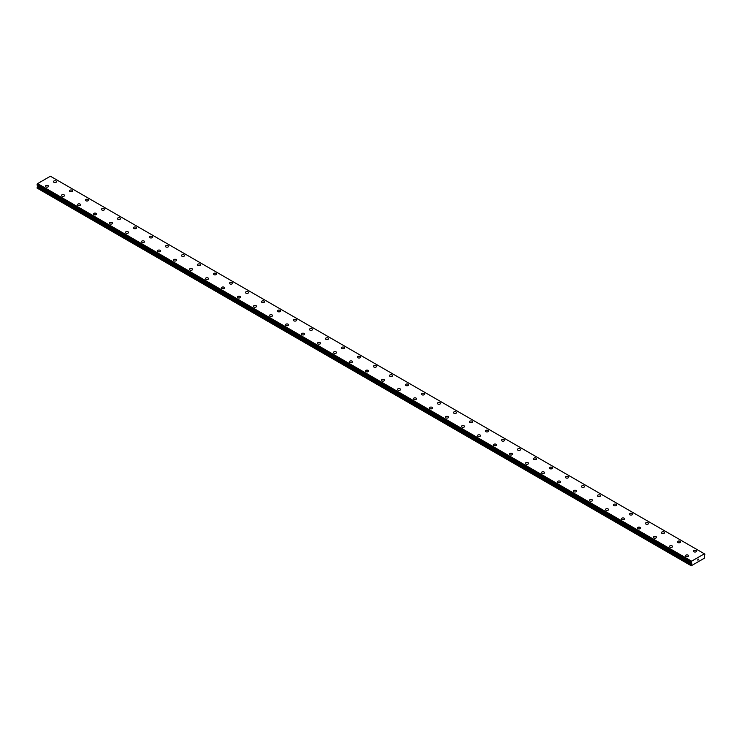 <?xml version="1.0" encoding="UTF-8"?>
<svg xmlns="http://www.w3.org/2000/svg" width="742" height="742" viewBox="0 0 742 742"><rect width="100%" height="100%" fill="white"/><g stroke="black" fill="none" stroke-linecap="round" stroke-linejoin="round"><path stroke-width="1.11" d="M53.443 181.642A1.558 0.9 180 0 1 54.407 180.816A1.558 0.9 180 0 1 56.104 181.011A1.558 0.9 180 0 1 56.559 181.651A1.558 0.9 180 0 1 55.594 182.476A1.558 0.9 180 0 1 53.897 182.282A1.558 0.9 180 0 1 53.443 181.642A1.558 0.9 180 0 1 54.407 180.816A1.558 0.9 180 0 1 56.104 181.011A1.558 0.9 180 0 1 56.559 181.642M69.442 190.88A1.558 0.9 180 0 1 70.407 190.054A1.558 0.9 180 0 1 72.104 190.249A1.558 0.9 180 0 1 72.558 190.889A1.558 0.9 180 0 1 71.594 191.714A1.558 0.9 180 0 1 69.896 191.519A1.558 0.9 180 0 1 69.442 190.88A1.558 0.9 180 0 1 70.407 190.054A1.558 0.9 180 0 1 72.104 190.249A1.558 0.9 180 0 1 72.558 190.88M85.441 200.117A1.558 0.9 180 0 1 86.406 199.292A1.558 0.9 180 0 1 88.103 199.487A1.558 0.9 180 0 1 88.558 200.127A1.558 0.9 180 0 1 87.593 200.952A1.558 0.9 180 0 1 85.896 200.757A1.558 0.9 180 0 1 85.441 200.117A1.558 0.9 180 0 1 86.406 199.292A1.558 0.9 180 0 1 88.103 199.487A1.558 0.9 180 0 1 88.558 200.117M101.441 209.365A1.558 0.9 180 0 1 102.405 208.53A1.558 0.9 180 0 1 104.103 208.725A1.558 0.9 180 0 1 104.557 209.365M104.103 208.725A1.558 0.9 180 0 1 104.557 209.355A1.558 0.9 180 0 1 103.592 210.19A1.558 0.9 180 0 1 101.904 209.995A1.558 0.9 180 0 1 101.441 209.355A1.558 0.9 180 0 1 102.405 208.53A1.558 0.9 180 0 1 104.103 208.725M117.44 218.593A1.558 0.9 180 0 1 118.405 217.768A1.558 0.9 180 0 1 120.102 217.963A1.558 0.9 180 0 1 120.556 218.602A1.558 0.9 180 0 1 119.592 219.428A1.558 0.9 180 0 1 117.904 219.233A1.558 0.9 180 0 1 117.44 218.593A1.558 0.9 180 0 1 118.405 217.768A1.558 0.9 180 0 1 120.102 217.963A1.558 0.9 180 0 1 120.556 218.593M133.449 227.831A1.558 0.9 180 0 1 134.404 227.006A1.558 0.9 180 0 1 136.101 227.2A1.558 0.9 180 0 1 136.556 227.831A1.558 0.9 180 0 1 135.591 228.666A1.558 0.9 180 0 1 133.903 228.471A1.558 0.9 180 0 1 133.449 227.831A1.558 0.9 180 0 1 134.404 227.006A1.558 0.9 180 0 1 136.101 227.2A1.558 0.9 180 0 1 136.556 227.831M149.448 237.069A1.558 0.9 180 0 1 150.403 236.244A1.558 0.9 180 0 1 152.101 236.438A1.558 0.9 180 0 1 152.555 237.069A1.558 0.9 180 0 1 151.6 237.904A1.558 0.9 180 0 1 149.903 237.709A1.558 0.9 180 0 1 149.448 237.069A1.558 0.9 180 0 1 150.403 236.244A1.558 0.9 180 0 1 152.101 236.438A1.558 0.9 180 0 1 152.555 237.069M165.447 246.307A1.558 0.9 180 0 1 166.403 245.481A1.558 0.9 180 0 1 168.1 245.676A1.558 0.9 180 0 1 168.555 246.307A1.558 0.9 180 0 1 167.599 247.142A1.558 0.9 180 0 1 165.902 246.947A1.558 0.9 180 0 1 165.447 246.307A1.558 0.9 180 0 1 166.403 245.481A1.558 0.9 180 0 1 168.1 245.676A1.558 0.9 180 0 1 168.555 246.307M181.447 255.545A1.558 0.9 180 0 1 182.402 254.719A1.558 0.9 180 0 1 184.099 254.914A1.558 0.9 180 0 1 184.554 255.545A1.558 0.9 180 0 1 183.599 256.38A1.558 0.9 180 0 1 181.901 256.185A1.558 0.9 180 0 1 181.447 255.545A1.558 0.9 180 0 1 182.402 254.719A1.558 0.9 180 0 1 184.099 254.914A1.558 0.9 180 0 1 184.554 255.545M197.446 264.783A1.558 0.9 180 0 1 198.402 263.957A1.558 0.9 180 0 1 200.099 264.152A1.558 0.9 180 0 1 200.553 264.783A1.558 0.9 180 0 1 199.598 265.617A1.558 0.9 180 0 1 197.901 265.423A1.558 0.9 180 0 1 197.446 264.783A1.558 0.9 180 0 1 198.402 263.957A1.558 0.9 180 0 1 200.099 264.152A1.558 0.9 180 0 1 200.553 264.783M213.446 274.021A1.558 0.9 180 0 1 214.401 273.195A1.558 0.9 180 0 1 216.098 273.39A1.558 0.9 180 0 1 216.553 274.021A1.558 0.9 180 0 1 215.597 274.846A1.558 0.9 180 0 1 213.9 274.651A1.558 0.9 180 0 1 213.446 274.021A1.558 0.9 180 0 1 214.401 273.195A1.558 0.9 180 0 1 216.098 273.39A1.558 0.9 180 0 1 216.553 274.021M229.445 283.258A1.558 0.9 180 0 1 230.4 282.433A1.558 0.9 180 0 1 232.098 282.628A1.558 0.9 180 0 1 232.552 283.258A1.558 0.9 180 0 1 231.597 284.084A1.558 0.9 180 0 1 229.899 283.889A1.558 0.9 180 0 1 229.445 283.258A1.558 0.9 180 0 1 230.4 282.433A1.558 0.9 180 0 1 232.098 282.628A1.558 0.9 180 0 1 232.552 283.258M248.097 291.866A1.558 0.9 180 0 1 248.551 292.496A1.558 0.9 180 0 1 247.596 293.322A1.558 0.9 180 0 1 245.899 293.127A1.558 0.9 180 0 1 245.444 292.496A1.558 0.9 180 0 1 246.409 291.671A1.558 0.9 180 0 1 248.097 291.866M245.444 292.496A1.558 0.9 180 0 1 246.409 291.662A1.558 0.9 180 0 1 248.097 291.856A1.558 0.9 180 0 1 248.551 292.496M261.444 301.734A1.558 0.9 180 0 1 262.408 300.9A1.558 0.9 180 0 1 264.096 301.094A1.558 0.9 180 0 1 264.56 301.734A1.558 0.9 180 0 1 263.595 302.56A1.558 0.9 180 0 1 261.898 302.365A1.558 0.9 180 0 1 261.444 301.734A1.558 0.9 180 0 1 262.408 300.909A1.558 0.9 180 0 1 264.096 301.104A1.558 0.9 180 0 1 264.56 301.734M277.443 310.972A1.558 0.9 180 0 1 278.408 310.137A1.558 0.9 180 0 1 280.096 310.332A1.558 0.9 180 0 1 280.559 310.972A1.558 0.9 180 0 1 279.595 311.798A1.558 0.9 180 0 1 277.898 311.603A1.558 0.9 180 0 1 277.443 310.972A1.558 0.9 180 0 1 278.408 310.147A1.558 0.9 180 0 1 280.096 310.341A1.558 0.9 180 0 1 280.559 310.972M293.442 320.21A1.558 0.9 180 0 1 294.407 319.375A1.558 0.9 180 0 1 296.104 319.57A1.558 0.9 180 0 1 296.559 320.21A1.558 0.9 180 0 1 295.594 321.036A1.558 0.9 180 0 1 293.897 320.841A1.558 0.9 180 0 1 293.442 320.21A1.558 0.9 180 0 1 294.407 319.385A1.558 0.9 180 0 1 296.104 319.579A1.558 0.9 180 0 1 296.559 320.21M309.442 329.448A1.558 0.9 180 0 1 310.406 328.613A1.558 0.9 180 0 1 312.104 328.808A1.558 0.9 180 0 1 312.558 329.448A1.558 0.9 180 0 1 311.594 330.273A1.558 0.9 180 0 1 309.896 330.079A1.558 0.9 180 0 1 309.442 329.448A1.558 0.9 180 0 1 310.406 328.623A1.558 0.9 180 0 1 312.104 328.817A1.558 0.9 180 0 1 312.558 329.448M328.103 338.055A1.558 0.9 180 0 1 328.558 338.686A1.558 0.9 180 0 1 327.593 339.511A1.558 0.9 180 0 1 325.896 339.317A1.558 0.9 180 0 1 325.441 338.686A1.558 0.9 180 0 1 326.406 337.86A1.558 0.9 180 0 1 328.103 338.055M325.441 338.686A1.558 0.9 180 0 1 326.406 337.851A1.558 0.9 180 0 1 328.103 338.046A1.558 0.9 180 0 1 328.558 338.686M341.441 347.924A1.558 0.9 180 0 1 342.405 347.089A1.558 0.9 180 0 1 344.103 347.284A1.558 0.9 180 0 1 344.557 347.924A1.558 0.9 180 0 1 343.592 348.749A1.558 0.9 180 0 1 341.904 348.555A1.558 0.9 180 0 1 341.441 347.924A1.558 0.9 180 0 1 342.405 347.089A1.558 0.9 180 0 1 344.103 347.284A1.558 0.9 180 0 1 344.557 347.924M357.44 357.162A1.558 0.9 180 0 1 358.405 356.327A1.558 0.9 180 0 1 360.102 356.522A1.558 0.9 180 0 1 360.556 357.162A1.558 0.9 180 0 1 359.592 357.987A1.558 0.9 180 0 1 357.904 357.792A1.558 0.9 180 0 1 357.44 357.162A1.558 0.9 180 0 1 358.405 356.327A1.558 0.9 180 0 1 360.102 356.522A1.558 0.9 180 0 1 360.556 357.162M373.449 366.4A1.558 0.9 180 0 1 374.404 365.565A1.558 0.9 180 0 1 376.101 365.76A1.558 0.9 180 0 1 376.556 366.4A1.558 0.9 180 0 1 375.591 367.225A1.558 0.9 180 0 1 373.903 367.03A1.558 0.9 180 0 1 373.449 366.4A1.558 0.9 180 0 1 374.404 365.565A1.558 0.9 180 0 1 376.101 365.76A1.558 0.9 180 0 1 376.556 366.4M389.448 375.637A1.558 0.9 180 0 1 390.403 374.803A1.558 0.9 180 0 1 392.101 374.998A1.558 0.9 180 0 1 392.555 375.637A1.558 0.9 180 0 1 391.6 376.463A1.558 0.9 180 0 1 389.902 376.268A1.558 0.9 180 0 1 389.448 375.637A1.558 0.9 180 0 1 390.403 374.803A1.558 0.9 180 0 1 392.101 374.998A1.558 0.9 180 0 1 392.555 375.637M405.447 384.875A1.558 0.9 180 0 1 406.403 384.041A1.558 0.9 180 0 1 408.1 384.235A1.558 0.9 180 0 1 408.554 384.875A1.558 0.9 180 0 1 407.599 385.701A1.558 0.9 180 0 1 405.902 385.506A1.558 0.9 180 0 1 405.447 384.875A1.558 0.9 180 0 1 406.403 384.041A1.558 0.9 180 0 1 408.1 384.235A1.558 0.9 180 0 1 408.554 384.875M421.447 394.104A1.558 0.9 180 0 1 422.402 393.279A1.558 0.9 180 0 1 424.099 393.473A1.558 0.9 180 0 1 424.554 394.113A1.558 0.9 180 0 1 423.599 394.939A1.558 0.9 180 0 1 421.901 394.744A1.558 0.9 180 0 1 421.447 394.104A1.558 0.9 180 0 1 422.402 393.279A1.558 0.9 180 0 1 424.099 393.473A1.558 0.9 180 0 1 424.554 394.104M437.446 403.351A1.558 0.9 180 0 1 438.401 402.516A1.558 0.9 180 0 1 440.099 402.711A1.558 0.9 180 0 1 440.553 403.351M440.099 402.711A1.558 0.9 180 0 1 440.553 403.342A1.558 0.9 180 0 1 439.598 404.177A1.558 0.9 180 0 1 437.901 403.982A1.558 0.9 180 0 1 437.446 403.342A1.558 0.9 180 0 1 438.401 402.516A1.558 0.9 180 0 1 440.099 402.711M453.445 412.58A1.558 0.9 180 0 1 454.401 411.754A1.558 0.9 180 0 1 456.098 411.949A1.558 0.9 180 0 1 456.553 412.589A1.558 0.9 180 0 1 455.597 413.415A1.558 0.9 180 0 1 453.9 413.22A1.558 0.9 180 0 1 453.445 412.58A1.558 0.9 180 0 1 454.401 411.754A1.558 0.9 180 0 1 456.098 411.949A1.558 0.9 180 0 1 456.553 412.58M469.445 421.818A1.558 0.9 180 0 1 470.4 420.992A1.558 0.9 180 0 1 472.097 421.187A1.558 0.9 180 0 1 472.552 421.827A1.558 0.9 180 0 1 471.597 422.652A1.558 0.9 180 0 1 469.899 422.458A1.558 0.9 180 0 1 469.445 421.818A1.558 0.9 180 0 1 470.4 420.992A1.558 0.9 180 0 1 472.097 421.187A1.558 0.9 180 0 1 472.552 421.818M485.444 431.056A1.558 0.9 180 0 1 486.409 430.23A1.558 0.9 180 0 1 488.097 430.425A1.558 0.9 180 0 1 488.551 431.065A1.558 0.9 180 0 1 487.596 431.89A1.558 0.9 180 0 1 485.899 431.696A1.558 0.9 180 0 1 485.444 431.056A1.558 0.9 180 0 1 486.409 430.23A1.558 0.9 180 0 1 488.097 430.425A1.558 0.9 180 0 1 488.551 431.056M501.444 440.294A1.558 0.9 180 0 1 502.408 439.468A1.558 0.9 180 0 1 504.096 439.663A1.558 0.9 180 0 1 504.56 440.303A1.558 0.9 180 0 1 503.595 441.128A1.558 0.9 180 0 1 501.898 440.933A1.558 0.9 180 0 1 501.444 440.294A1.558 0.9 180 0 1 502.408 439.468A1.558 0.9 180 0 1 504.096 439.663A1.558 0.9 180 0 1 504.56 440.294M517.443 449.531A1.558 0.9 180 0 1 518.408 448.706A1.558 0.9 180 0 1 520.096 448.901A1.558 0.9 180 0 1 520.559 449.531A1.558 0.9 180 0 1 519.595 450.366A1.558 0.9 180 0 1 517.897 450.171A1.558 0.9 180 0 1 517.443 449.531A1.558 0.9 180 0 1 518.408 448.706A1.558 0.9 180 0 1 520.096 448.901A1.558 0.9 180 0 1 520.559 449.531M533.442 458.769A1.558 0.9 180 0 1 534.407 457.944A1.558 0.9 180 0 1 536.104 458.139A1.558 0.9 180 0 1 536.559 458.769A1.558 0.9 180 0 1 535.594 459.604A1.558 0.9 180 0 1 533.897 459.409A1.558 0.9 180 0 1 533.442 458.769A1.558 0.9 180 0 1 534.407 457.944A1.558 0.9 180 0 1 536.104 458.139A1.558 0.9 180 0 1 536.559 458.769M549.442 468.007A1.558 0.9 180 0 1 550.406 467.182A1.558 0.9 180 0 1 552.104 467.377A1.558 0.9 180 0 1 552.558 468.007A1.558 0.9 180 0 1 551.594 468.842A1.558 0.9 180 0 1 549.896 468.647A1.558 0.9 180 0 1 549.442 468.007A1.558 0.9 180 0 1 550.406 467.182A1.558 0.9 180 0 1 552.104 467.377A1.558 0.9 180 0 1 552.558 468.007M565.441 477.245A1.558 0.9 180 0 1 566.406 476.42A1.558 0.9 180 0 1 568.103 476.614A1.558 0.9 180 0 1 568.558 477.245A1.558 0.9 180 0 1 567.593 478.08A1.558 0.9 180 0 1 565.896 477.885A1.558 0.9 180 0 1 565.441 477.245A1.558 0.9 180 0 1 566.406 476.42A1.558 0.9 180 0 1 568.103 476.614A1.558 0.9 180 0 1 568.558 477.245M581.44 486.483A1.558 0.9 180 0 1 582.405 485.658A1.558 0.9 180 0 1 584.102 485.852A1.558 0.9 180 0 1 584.557 486.483A1.558 0.9 180 0 1 583.592 487.318A1.558 0.9 180 0 1 581.904 487.123A1.558 0.9 180 0 1 581.44 486.483A1.558 0.9 180 0 1 582.405 485.658A1.558 0.9 180 0 1 584.102 485.852A1.558 0.9 180 0 1 584.557 486.483M597.44 495.721A1.558 0.9 180 0 1 598.404 494.895A1.558 0.9 180 0 1 600.102 495.09A1.558 0.9 180 0 1 600.556 495.721A1.558 0.9 180 0 1 599.592 496.546A1.558 0.9 180 0 1 597.904 496.352A1.558 0.9 180 0 1 597.44 495.721A1.558 0.9 180 0 1 598.404 494.895A1.558 0.9 180 0 1 600.102 495.09A1.558 0.9 180 0 1 600.556 495.721M613.448 504.959A1.558 0.9 180 0 1 614.404 504.133A1.558 0.9 180 0 1 616.101 504.328A1.558 0.9 180 0 1 616.556 504.959A1.558 0.9 180 0 1 615.591 505.784A1.558 0.9 180 0 1 613.903 505.59A1.558 0.9 180 0 1 613.448 504.959A1.558 0.9 180 0 1 614.404 504.133A1.558 0.9 180 0 1 616.101 504.328A1.558 0.9 180 0 1 616.556 504.959M629.448 514.197A1.558 0.9 180 0 1 630.403 513.362A1.558 0.9 180 0 1 632.101 513.557A1.558 0.9 180 0 1 632.555 514.197A1.558 0.9 180 0 1 631.6 515.022A1.558 0.9 180 0 1 629.902 514.827A1.558 0.9 180 0 1 629.448 514.197A1.558 0.9 180 0 1 630.403 513.371A1.558 0.9 180 0 1 632.101 513.566A1.558 0.9 180 0 1 632.555 514.197M645.447 523.435A1.558 0.9 180 0 1 646.403 522.6A1.558 0.9 180 0 1 648.1 522.795A1.558 0.9 180 0 1 648.554 523.435A1.558 0.9 180 0 1 647.599 524.26A1.558 0.9 180 0 1 645.902 524.065A1.558 0.9 180 0 1 645.447 523.435A1.558 0.9 180 0 1 646.403 522.609A1.558 0.9 180 0 1 648.1 522.804A1.558 0.9 180 0 1 648.554 523.435M664.099 532.042A1.558 0.9 180 0 1 664.554 532.673A1.558 0.9 180 0 1 663.598 533.498A1.558 0.9 180 0 1 661.901 533.303A1.558 0.9 180 0 1 661.447 532.673A1.558 0.9 180 0 1 662.402 531.847A1.558 0.9 180 0 1 664.099 532.042M661.447 532.673A1.558 0.9 180 0 1 662.402 531.838A1.558 0.9 180 0 1 664.099 532.033A1.558 0.9 180 0 1 664.554 532.673M677.446 541.91A1.558 0.9 180 0 1 678.401 541.076A1.558 0.9 180 0 1 680.099 541.27A1.558 0.9 180 0 1 680.553 541.91A1.558 0.9 180 0 1 679.598 542.736A1.558 0.9 180 0 1 677.9 542.541A1.558 0.9 180 0 1 677.446 541.91A1.558 0.9 180 0 1 678.401 541.085A1.558 0.9 180 0 1 680.099 541.28A1.558 0.9 180 0 1 680.553 541.91M693.445 551.148A1.558 0.9 180 0 1 694.401 550.314A1.558 0.9 180 0 1 696.098 550.508A1.558 0.9 180 0 1 696.553 551.148A1.558 0.9 180 0 1 695.597 551.974A1.558 0.9 180 0 1 693.9 551.779A1.558 0.9 180 0 1 693.445 551.148A1.558 0.9 180 0 1 694.401 550.323A1.558 0.9 180 0 1 696.098 550.518A1.558 0.9 180 0 1 696.553 551.148M45.447 186.27A1.558 0.9 180 0 1 46.403 185.435A1.558 0.9 180 0 1 48.1 185.63A1.558 0.9 180 0 1 48.555 186.27M48.1 185.63A1.558 0.9 180 0 1 48.555 186.261A1.558 0.9 180 0 1 47.599 187.095A1.558 0.9 180 0 1 45.902 186.901A1.558 0.9 180 0 1 45.447 186.261A1.558 0.9 180 0 1 46.403 185.435A1.558 0.9 180 0 1 48.1 185.63M61.447 195.498A1.558 0.9 180 0 1 62.402 194.673A1.558 0.9 180 0 1 64.1 194.868A1.558 0.9 180 0 1 64.554 195.508A1.558 0.9 180 0 1 63.599 196.333A1.558 0.9 180 0 1 61.901 196.138A1.558 0.9 180 0 1 61.447 195.498A1.558 0.9 180 0 1 62.402 194.673A1.558 0.9 180 0 1 64.1 194.868A1.558 0.9 180 0 1 64.554 195.498M77.446 204.736A1.558 0.9 180 0 1 78.402 203.911A1.558 0.9 180 0 1 80.099 204.106A1.558 0.9 180 0 1 80.553 204.746A1.558 0.9 180 0 1 79.598 205.571A1.558 0.9 180 0 1 77.901 205.376A1.558 0.9 180 0 1 77.446 204.736A1.558 0.9 180 0 1 78.402 203.911A1.558 0.9 180 0 1 80.099 204.106A1.558 0.9 180 0 1 80.553 204.736M93.446 213.974A1.558 0.9 180 0 1 94.401 213.149A1.558 0.9 180 0 1 96.098 213.344A1.558 0.9 180 0 1 96.553 213.984A1.558 0.9 180 0 1 95.597 214.809A1.558 0.9 180 0 1 93.9 214.614A1.558 0.9 180 0 1 93.446 213.974A1.558 0.9 180 0 1 94.401 213.149A1.558 0.9 180 0 1 96.098 213.344A1.558 0.9 180 0 1 96.553 213.974M109.445 223.212A1.558 0.9 180 0 1 110.4 222.387A1.558 0.9 180 0 1 112.098 222.581A1.558 0.9 180 0 1 112.552 223.212A1.558 0.9 180 0 1 111.597 224.047A1.558 0.9 180 0 1 109.899 223.852A1.558 0.9 180 0 1 109.445 223.212A1.558 0.9 180 0 1 110.4 222.387A1.558 0.9 180 0 1 112.098 222.581A1.558 0.9 180 0 1 112.552 223.212M125.444 232.45A1.558 0.9 180 0 1 126.409 231.625A1.558 0.9 180 0 1 128.097 231.819A1.558 0.9 180 0 1 128.552 232.45A1.558 0.9 180 0 1 127.596 233.285A1.558 0.9 180 0 1 125.899 233.09A1.558 0.9 180 0 1 125.444 232.45A1.558 0.9 180 0 1 126.409 231.625A1.558 0.9 180 0 1 128.097 231.819A1.558 0.9 180 0 1 128.552 232.45M141.444 241.688A1.558 0.9 180 0 1 142.408 240.862A1.558 0.9 180 0 1 144.096 241.057A1.558 0.9 180 0 1 144.56 241.688A1.558 0.9 180 0 1 143.596 242.523A1.558 0.9 180 0 1 141.898 242.328A1.558 0.9 180 0 1 141.444 241.688A1.558 0.9 180 0 1 142.408 240.862A1.558 0.9 180 0 1 144.096 241.057A1.558 0.9 180 0 1 144.56 241.688M157.443 250.926A1.558 0.9 180 0 1 158.408 250.1A1.558 0.9 180 0 1 160.096 250.295A1.558 0.9 180 0 1 160.56 250.926A1.558 0.9 180 0 1 159.595 251.761A1.558 0.9 180 0 1 157.898 251.566A1.558 0.9 180 0 1 157.443 250.926A1.558 0.9 180 0 1 158.408 250.1A1.558 0.9 180 0 1 160.096 250.295A1.558 0.9 180 0 1 160.56 250.926M173.442 260.164A1.558 0.9 180 0 1 174.407 259.338A1.558 0.9 180 0 1 176.104 259.533A1.558 0.9 180 0 1 176.559 260.164A1.558 0.9 180 0 1 175.594 260.998A1.558 0.9 180 0 1 173.897 260.804A1.558 0.9 180 0 1 173.442 260.164A1.558 0.9 180 0 1 174.407 259.338A1.558 0.9 180 0 1 176.104 259.533A1.558 0.9 180 0 1 176.559 260.164M189.442 269.402A1.558 0.9 180 0 1 190.406 268.576A1.558 0.9 180 0 1 192.104 268.771A1.558 0.9 180 0 1 192.558 269.402A1.558 0.9 180 0 1 191.594 270.236A1.558 0.9 180 0 1 189.896 270.042A1.558 0.9 180 0 1 189.442 269.402A1.558 0.9 180 0 1 190.406 268.576A1.558 0.9 180 0 1 192.104 268.771A1.558 0.9 180 0 1 192.558 269.402M205.441 278.64A1.558 0.9 180 0 1 206.406 277.814A1.558 0.9 180 0 1 208.103 278.009A1.558 0.9 180 0 1 208.558 278.64A1.558 0.9 180 0 1 207.593 279.465A1.558 0.9 180 0 1 205.896 279.27A1.558 0.9 180 0 1 205.441 278.64A1.558 0.9 180 0 1 206.406 277.814A1.558 0.9 180 0 1 208.103 278.009A1.558 0.9 180 0 1 208.558 278.64M221.441 287.877A1.558 0.9 180 0 1 222.405 287.043A1.558 0.9 180 0 1 224.103 287.237A1.558 0.9 180 0 1 224.557 287.877A1.558 0.9 180 0 1 223.592 288.703A1.558 0.9 180 0 1 221.904 288.508A1.558 0.9 180 0 1 221.441 287.877A1.558 0.9 180 0 1 222.405 287.052A1.558 0.9 180 0 1 224.103 287.247A1.558 0.9 180 0 1 224.557 287.877M237.44 297.115A1.558 0.9 180 0 1 238.405 296.281A1.558 0.9 180 0 1 240.102 296.475A1.558 0.9 180 0 1 240.556 297.115A1.558 0.9 180 0 1 239.592 297.941A1.558 0.9 180 0 1 237.904 297.746A1.558 0.9 180 0 1 237.44 297.115A1.558 0.9 180 0 1 238.405 296.29A1.558 0.9 180 0 1 240.102 296.485A1.558 0.9 180 0 1 240.556 297.115M253.449 306.353A1.558 0.9 180 0 1 254.404 305.518A1.558 0.9 180 0 1 256.101 305.713A1.558 0.9 180 0 1 256.556 306.353A1.558 0.9 180 0 1 255.591 307.179A1.558 0.9 180 0 1 253.903 306.984A1.558 0.9 180 0 1 253.449 306.353A1.558 0.9 180 0 1 254.404 305.528A1.558 0.9 180 0 1 256.101 305.723A1.558 0.9 180 0 1 256.556 306.353M272.101 314.96A1.558 0.9 180 0 1 272.555 315.591A1.558 0.9 180 0 1 271.6 316.417A1.558 0.9 180 0 1 269.902 316.222A1.558 0.9 180 0 1 269.448 315.591A1.558 0.9 180 0 1 270.403 314.766A1.558 0.9 180 0 1 272.101 314.96M269.448 315.591A1.558 0.9 180 0 1 270.403 314.756A1.558 0.9 180 0 1 272.101 314.951A1.558 0.9 180 0 1 272.555 315.591M285.447 324.829A1.558 0.9 180 0 1 286.403 323.994A1.558 0.9 180 0 1 288.1 324.189A1.558 0.9 180 0 1 288.555 324.829A1.558 0.9 180 0 1 287.599 325.655A1.558 0.9 180 0 1 285.902 325.46A1.558 0.9 180 0 1 285.447 324.829A1.558 0.9 180 0 1 286.403 324.004A1.558 0.9 180 0 1 288.1 324.198A1.558 0.9 180 0 1 288.555 324.829M301.447 334.067A1.558 0.9 180 0 1 302.402 333.232A1.558 0.9 180 0 1 304.099 333.427A1.558 0.9 180 0 1 304.554 334.067A1.558 0.9 180 0 1 303.599 334.892A1.558 0.9 180 0 1 301.901 334.698A1.558 0.9 180 0 1 301.447 334.067A1.558 0.9 180 0 1 302.402 333.241A1.558 0.9 180 0 1 304.099 333.436A1.558 0.9 180 0 1 304.554 334.067M317.446 343.305A1.558 0.9 180 0 1 318.401 342.47A1.558 0.9 180 0 1 320.099 342.665A1.558 0.9 180 0 1 320.553 343.305A1.558 0.9 180 0 1 319.598 344.13A1.558 0.9 180 0 1 317.901 343.936A1.558 0.9 180 0 1 317.446 343.305A1.558 0.9 180 0 1 318.401 342.47A1.558 0.9 180 0 1 320.099 342.665A1.558 0.9 180 0 1 320.553 343.305M333.446 352.543A1.558 0.9 180 0 1 334.401 351.708A1.558 0.9 180 0 1 336.098 351.903A1.558 0.9 180 0 1 336.553 352.543A1.558 0.9 180 0 1 335.597 353.368A1.558 0.9 180 0 1 333.9 353.173A1.558 0.9 180 0 1 333.446 352.543A1.558 0.9 180 0 1 334.401 351.708A1.558 0.9 180 0 1 336.098 351.903A1.558 0.9 180 0 1 336.553 352.543M349.445 361.781A1.558 0.9 180 0 1 350.4 360.946A1.558 0.9 180 0 1 352.098 361.141A1.558 0.9 180 0 1 352.552 361.781A1.558 0.9 180 0 1 351.597 362.606A1.558 0.9 180 0 1 349.899 362.411A1.558 0.9 180 0 1 349.445 361.781A1.558 0.9 180 0 1 350.4 360.946A1.558 0.9 180 0 1 352.098 361.141A1.558 0.9 180 0 1 352.552 361.781M365.444 371.019A1.558 0.9 180 0 1 366.409 370.184A1.558 0.9 180 0 1 368.097 370.379A1.558 0.9 180 0 1 368.551 371.019A1.558 0.9 180 0 1 367.596 371.844A1.558 0.9 180 0 1 365.899 371.649A1.558 0.9 180 0 1 365.444 371.019A1.558 0.9 180 0 1 366.409 370.184A1.558 0.9 180 0 1 368.097 370.379A1.558 0.9 180 0 1 368.551 371.019M381.444 380.256A1.558 0.9 180 0 1 382.408 379.422A1.558 0.9 180 0 1 384.096 379.616A1.558 0.9 180 0 1 384.56 380.256A1.558 0.9 180 0 1 383.595 381.082A1.558 0.9 180 0 1 381.898 380.887A1.558 0.9 180 0 1 381.444 380.256A1.558 0.9 180 0 1 382.408 379.422A1.558 0.9 180 0 1 384.096 379.616A1.558 0.9 180 0 1 384.56 380.256M397.443 389.485A1.558 0.9 180 0 1 398.408 388.66A1.558 0.9 180 0 1 400.096 388.854A1.558 0.9 180 0 1 400.559 389.494A1.558 0.9 180 0 1 399.595 390.32A1.558 0.9 180 0 1 397.897 390.125A1.558 0.9 180 0 1 397.443 389.485A1.558 0.9 180 0 1 398.408 388.66A1.558 0.9 180 0 1 400.096 388.854A1.558 0.9 180 0 1 400.559 389.485M413.442 398.723A1.558 0.9 180 0 1 414.407 397.897A1.558 0.9 180 0 1 416.104 398.092A1.558 0.9 180 0 1 416.559 398.732A1.558 0.9 180 0 1 415.594 399.558A1.558 0.9 180 0 1 413.897 399.363A1.558 0.9 180 0 1 413.442 398.723A1.558 0.9 180 0 1 414.407 397.897A1.558 0.9 180 0 1 416.104 398.092A1.558 0.9 180 0 1 416.559 398.723M429.442 407.961A1.558 0.9 180 0 1 430.406 407.135A1.558 0.9 180 0 1 432.104 407.33A1.558 0.9 180 0 1 432.558 407.97A1.558 0.9 180 0 1 431.594 408.796A1.558 0.9 180 0 1 429.896 408.601A1.558 0.9 180 0 1 429.442 407.961A1.558 0.9 180 0 1 430.406 407.135A1.558 0.9 180 0 1 432.104 407.33A1.558 0.9 180 0 1 432.558 407.961M445.441 417.199A1.558 0.9 180 0 1 446.406 416.373A1.558 0.9 180 0 1 448.103 416.568A1.558 0.9 180 0 1 448.558 417.208A1.558 0.9 180 0 1 447.593 418.034A1.558 0.9 180 0 1 445.896 417.839A1.558 0.9 180 0 1 445.441 417.199A1.558 0.9 180 0 1 446.406 416.373A1.558 0.9 180 0 1 448.103 416.568A1.558 0.9 180 0 1 448.558 417.199M461.441 426.446A1.558 0.9 180 0 1 462.405 425.611A1.558 0.9 180 0 1 464.102 425.806A1.558 0.9 180 0 1 464.557 426.446M464.102 425.806A1.558 0.9 180 0 1 464.557 426.437A1.558 0.9 180 0 1 463.592 427.271A1.558 0.9 180 0 1 461.904 427.077A1.558 0.9 180 0 1 461.441 426.437A1.558 0.9 180 0 1 462.405 425.611A1.558 0.9 180 0 1 464.102 425.806M477.44 435.675A1.558 0.9 180 0 1 478.404 434.849A1.558 0.9 180 0 1 480.102 435.044A1.558 0.9 180 0 1 480.556 435.684A1.558 0.9 180 0 1 479.592 436.509A1.558 0.9 180 0 1 477.904 436.315A1.558 0.9 180 0 1 477.44 435.675A1.558 0.9 180 0 1 478.404 434.849A1.558 0.9 180 0 1 480.102 435.044A1.558 0.9 180 0 1 480.556 435.675M493.449 444.912A1.558 0.9 180 0 1 494.404 444.087A1.558 0.9 180 0 1 496.101 444.282A1.558 0.9 180 0 1 496.556 444.912A1.558 0.9 180 0 1 495.591 445.747A1.558 0.9 180 0 1 493.903 445.552A1.558 0.9 180 0 1 493.449 444.912A1.558 0.9 180 0 1 494.404 444.087A1.558 0.9 180 0 1 496.101 444.282A1.558 0.9 180 0 1 496.556 444.912M509.448 454.15A1.558 0.9 180 0 1 510.403 453.325A1.558 0.9 180 0 1 512.101 453.52A1.558 0.9 180 0 1 512.555 454.15A1.558 0.9 180 0 1 511.6 454.985A1.558 0.9 180 0 1 509.902 454.79A1.558 0.9 180 0 1 509.448 454.15A1.558 0.9 180 0 1 510.403 453.325A1.558 0.9 180 0 1 512.101 453.52A1.558 0.9 180 0 1 512.555 454.15M525.447 463.388A1.558 0.9 180 0 1 526.403 462.563A1.558 0.9 180 0 1 528.1 462.758A1.558 0.9 180 0 1 528.554 463.388A1.558 0.9 180 0 1 527.599 464.223A1.558 0.9 180 0 1 525.902 464.028A1.558 0.9 180 0 1 525.447 463.388A1.558 0.9 180 0 1 526.403 462.563A1.558 0.9 180 0 1 528.1 462.758A1.558 0.9 180 0 1 528.554 463.388M541.447 472.626A1.558 0.9 180 0 1 542.402 471.801A1.558 0.9 180 0 1 544.099 471.995A1.558 0.9 180 0 1 544.554 472.626A1.558 0.9 180 0 1 543.598 473.461A1.558 0.9 180 0 1 541.901 473.266A1.558 0.9 180 0 1 541.447 472.626A1.558 0.9 180 0 1 542.402 471.801A1.558 0.9 180 0 1 544.099 471.995A1.558 0.9 180 0 1 544.554 472.626M557.446 481.864A1.558 0.9 180 0 1 558.401 481.039A1.558 0.9 180 0 1 560.099 481.233A1.558 0.9 180 0 1 560.553 481.864A1.558 0.9 180 0 1 559.598 482.699A1.558 0.9 180 0 1 557.901 482.504A1.558 0.9 180 0 1 557.446 481.864A1.558 0.9 180 0 1 558.401 481.039A1.558 0.9 180 0 1 560.099 481.233A1.558 0.9 180 0 1 560.553 481.864M573.445 491.102A1.558 0.9 180 0 1 574.401 490.276A1.558 0.9 180 0 1 576.098 490.471A1.558 0.9 180 0 1 576.553 491.102A1.558 0.9 180 0 1 575.597 491.937A1.558 0.9 180 0 1 573.9 491.742A1.558 0.9 180 0 1 573.445 491.102A1.558 0.9 180 0 1 574.401 490.276A1.558 0.9 180 0 1 576.098 490.471A1.558 0.9 180 0 1 576.553 491.102M589.445 500.34A1.558 0.9 180 0 1 590.4 499.514A1.558 0.9 180 0 1 592.097 499.709A1.558 0.9 180 0 1 592.552 500.34A1.558 0.9 180 0 1 591.597 501.165A1.558 0.9 180 0 1 589.899 500.971A1.558 0.9 180 0 1 589.445 500.34A1.558 0.9 180 0 1 590.4 499.514A1.558 0.9 180 0 1 592.097 499.709A1.558 0.9 180 0 1 592.552 500.34M608.097 508.947A1.558 0.9 180 0 1 608.551 509.578A1.558 0.9 180 0 1 607.596 510.403A1.558 0.9 180 0 1 605.899 510.208A1.558 0.9 180 0 1 605.444 509.578A1.558 0.9 180 0 1 606.409 508.752A1.558 0.9 180 0 1 608.097 508.947M605.444 509.578A1.558 0.9 180 0 1 606.409 508.743A1.558 0.9 180 0 1 608.097 508.938A1.558 0.9 180 0 1 608.551 509.578M621.444 518.816A1.558 0.9 180 0 1 622.408 517.981A1.558 0.9 180 0 1 624.096 518.176A1.558 0.9 180 0 1 624.56 518.816A1.558 0.9 180 0 1 623.595 519.641A1.558 0.9 180 0 1 621.898 519.446A1.558 0.9 180 0 1 621.444 518.816A1.558 0.9 180 0 1 622.408 517.99A1.558 0.9 180 0 1 624.096 518.185A1.558 0.9 180 0 1 624.56 518.816M637.443 528.054A1.558 0.9 180 0 1 638.408 527.219A1.558 0.9 180 0 1 640.096 527.414A1.558 0.9 180 0 1 640.559 528.054A1.558 0.9 180 0 1 639.595 528.879A1.558 0.9 180 0 1 637.897 528.684A1.558 0.9 180 0 1 637.443 528.054A1.558 0.9 180 0 1 638.408 527.228A1.558 0.9 180 0 1 640.096 527.423A1.558 0.9 180 0 1 640.559 528.054M653.442 537.291A1.558 0.9 180 0 1 654.407 536.457A1.558 0.9 180 0 1 656.104 536.652A1.558 0.9 180 0 1 656.559 537.291A1.558 0.9 180 0 1 655.594 538.117A1.558 0.9 180 0 1 653.897 537.922A1.558 0.9 180 0 1 653.442 537.291A1.558 0.9 180 0 1 654.407 536.466A1.558 0.9 180 0 1 656.104 536.661A1.558 0.9 180 0 1 656.559 537.291M669.442 546.529A1.558 0.9 180 0 1 670.406 545.695A1.558 0.9 180 0 1 672.104 545.889A1.558 0.9 180 0 1 672.558 546.529A1.558 0.9 180 0 1 671.593 547.355A1.558 0.9 180 0 1 669.896 547.16A1.558 0.9 180 0 1 669.442 546.529A1.558 0.9 180 0 1 670.406 545.704A1.558 0.9 180 0 1 672.104 545.899A1.558 0.9 180 0 1 672.558 546.529M688.103 555.137A1.558 0.9 180 0 1 688.557 555.767A1.558 0.9 180 0 1 687.593 556.593A1.558 0.9 180 0 1 685.896 556.398A1.558 0.9 180 0 1 685.441 555.767A1.558 0.9 180 0 1 686.406 554.942A1.558 0.9 180 0 1 688.103 555.137M685.441 555.767A1.558 0.9 180 0 1 686.406 554.933A1.558 0.9 180 0 1 688.103 555.127A1.558 0.9 180 0 1 688.557 555.767M697.879 560.191L697.87 559.338M698.129 560.052L698.556 559.116M704.39 553.81L50.391 176.225L37.61 183.608L37.119 185.129L691.525 562.946L691.099 562.13L691.609 561.184L704.39 553.81L704.9 554.163L704.204 556.083L704.742 557.993L691.256 565.775L691.711 564.115L37.703 186.53L37.1 188.097L691.099 565.682M691.711 564.115L691.525 562.946M37.74 185.5L37.703 186.53M37.527 185.37L691.535 562.974M37.119 185.129L691.099 562.686L37.1 185.092M691.609 561.184L37.61 183.608M691.507 561.388L37.508 183.803L691.516 561.342M691.794 563.252L37.796 185.667M691.145 562.046L37.146 184.461M691.099 562.13L37.1 184.545M691.794 563.818L37.796 186.233M691.192 565.024L37.183 187.438M691.099 565.321L37.1 187.735"/></g></svg>
